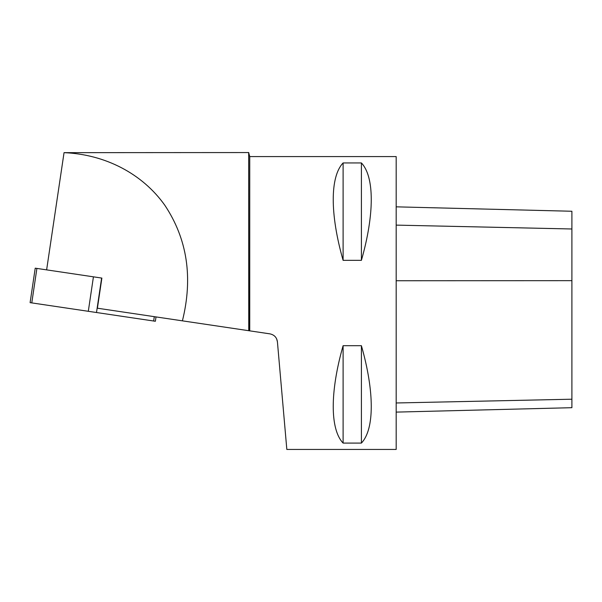 <?xml version="1.0" encoding="UTF-8"?>
<svg xmlns="http://www.w3.org/2000/svg" width="602" height="602" viewBox="0 0 602 602"><rect width="100%" height="100%" fill="white"/><g stroke="black" fill="none" stroke-linecap="round" stroke-linejoin="round"><path stroke-width="0.9" d="M156.016 316.923L155.369 321.265L30.1 302.648L35.225 268.176L101.881 278.086L97.404 308.209L182.414 320.843C193.129 277.552 187.275 239.024 164.835 205.274C142.486 173.767 105.275 154.345 64.045 152.66L46.625 269.869M64.045 152.66L248.784 152.554M182.414 320.843L248.829 330.716L248.671 152.554L248.746 330.709M248.671 152.554L249.747 156.58L249.747 330.852L248.829 330.716M249.747 330.852L269.952 333.862C274.316 334.84 276.8 337.481 277.417 341.785L286.83 449.446L396.184 449.446L396.184 156.58L249.747 156.58M276.649 338.896L277.417 341.785M361.403 443.087C374.549 429.339 374.549 391.654 361.403 345.691L343.102 345.691C329.949 391.654 329.949 429.339 343.102 443.087L361.403 443.087L361.403 345.691M361.403 260.335C374.549 214.372 374.549 176.695 361.403 162.939L343.102 162.939C329.949 176.695 329.949 214.372 343.102 260.335L361.403 260.335L361.403 162.939M343.102 260.335L343.102 162.939M343.102 443.087L343.102 345.691M396.184 206.84L571.9 211.257L571.9 407.689L396.184 412.107M154.293 316.667L153.653 321.009M101.625 278.041L96.501 312.513M93.43 276.83L88.306 311.302M36.895 268.424L31.778 302.896M571.9 399.209L396.184 402.979M571.9 280.66L396.184 280.743M571.9 228.986L396.184 225.118"/></g></svg>
